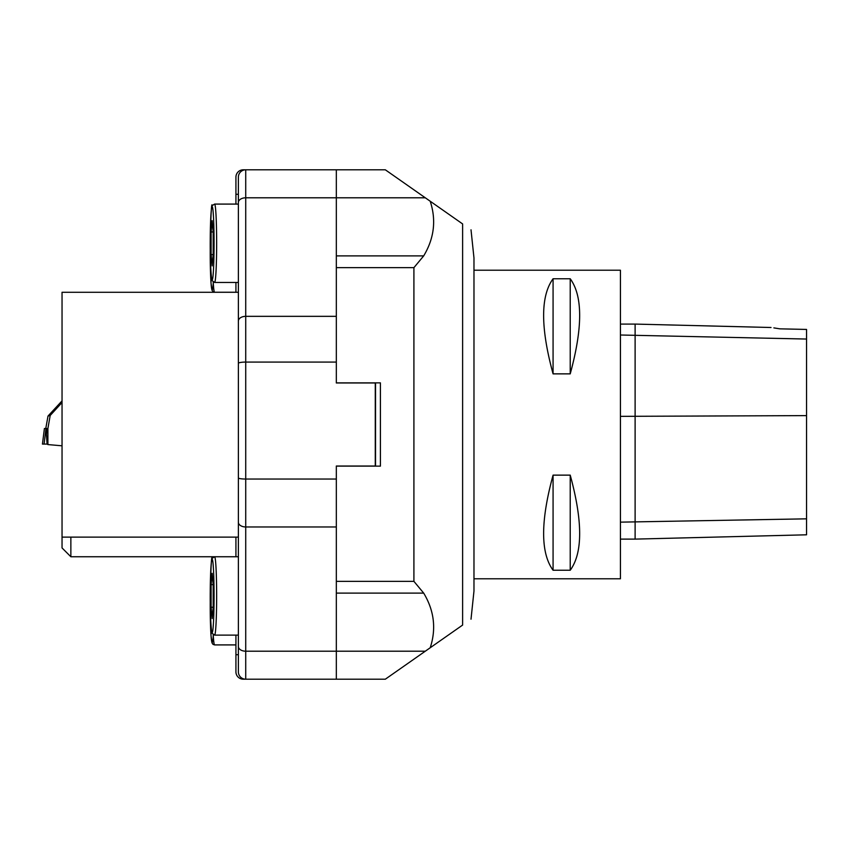 <?xml version="1.0" encoding="UTF-8"?>
<svg xmlns="http://www.w3.org/2000/svg" width="849" height="849" viewBox="0 0 849 849"><rect width="100%" height="100%" fill="white"/><g stroke="black" fill="none" stroke-linecap="round" stroke-linejoin="round"><path stroke-width="1.27" d="M473.975 578.785L620.428 578.785L620.428 270.215L473.975 270.215M553.07 570.241C540.484 552.986 540.484 521.286 553.07 475.132L570.22 475.132C582.807 521.286 582.807 552.986 570.22 570.241L553.07 570.241L553.07 475.132M553.07 373.868C540.484 327.714 540.484 296.014 553.07 278.759L570.22 278.759C582.807 296.014 582.807 327.714 570.22 373.868L553.07 373.868L553.07 278.759M771.019 327.502L635.116 324.085L635.116 539.115L806.55 534.806L806.55 329.433L779.86 328.839C768.727 327.109 768.727 327.109 779.86 328.839L773.874 327.894M570.22 373.868L570.22 278.759M570.22 570.241L570.22 475.132M336.331 466.133L380.416 466.133L380.416 382.867L336.331 382.867M336.331 479.038L336.331 466.016L375.279 466.016L375.279 382.984L336.331 382.984L336.331 362.077L245.722 362.077L245.722 479.038L336.331 479.038L336.331 651.204L425.296 651.204L385.319 679.2L243.27 679.2A7.344 7.344 0 0 1 235.926 671.856L235.926 635.116M425.296 651.204L462.62 625.066C473.487 617.467 473.487 617.467 462.62 625.066L462.62 223.934L430.21 201.234C436.386 220.114 434.21 238.336 423.693 255.889L413.909 267.658L336.331 267.658M336.331 581.342L413.909 581.342L423.693 593.111C434.21 610.664 436.386 628.876 430.21 647.766M430.21 201.234L385.319 169.8L336.331 169.8L336.331 362.077M462.62 223.934C473.487 231.533 473.487 231.533 462.62 223.934M471.015 619.197L473.975 591.031L473.975 257.969L471.015 229.803M213.173 607.247L211.114 607.247L212.144 618.56L213.173 607.247L213.173 584.621L212.144 573.308L211.114 584.621L211.114 607.247M213.173 584.621L211.114 584.621M235.926 654.706L238.378 654.706L238.378 635.116L214.595 635.116L212.059 633.237L211.581 631.263C210.563 621.521 210.117 608.85 210.223 593.239C210.923 565.901 211.581 554.238 212.218 558.271L214.595 556.753A39.181 2.048 90 0 1 216.644 595.934A39.181 2.048 90 0 1 214.595 635.116M213.173 254.583L211.114 254.583L212.144 265.896L213.173 254.583L213.173 231.957L212.144 220.644L211.114 231.957L211.114 254.583M213.173 231.957L211.114 231.957M336.331 526.964L245.722 526.964L245.722 679.2A7.344 7.344 0 0 1 238.378 671.856L238.378 282.452L214.595 282.452L212.059 280.573L211.581 278.599C210.563 268.857 210.117 256.186 210.223 240.585C210.923 213.237 211.581 201.584 212.218 205.607L214.595 204.089A39.181 2.048 90 0 1 216.644 243.27A39.181 2.048 90 0 1 214.595 282.452M375.523 382.867L375.523 466.133M235.926 204.089L235.926 177.144A7.344 7.344 0 0 1 243.27 169.8L336.331 169.8M235.926 556.753L235.926 537.12M213.216 282.048A39.181 2.048 90 0 0 214.595 292.247L235.926 292.247L235.926 282.452M70.86 537.12L70.86 556.753L62.041 547.934L62.041 292.279L238.378 292.279M238.378 378.505L238.378 177.144A7.344 7.344 0 0 1 245.722 169.8L245.722 316.337L336.331 316.337M235.926 194.294L238.378 194.294L238.378 204.089L214.595 204.089M62.041 537.12L238.378 537.12L238.378 556.753L70.86 556.753M238.378 646.482A7.344 4.723 0 0 0 245.722 651.204L336.331 651.204L336.331 679.2M42.45 444.091L47.066 444.091L46.43 434.242L47.088 428.512L44.403 428.512L42.45 444.091L44.403 428.512M47.088 428.512L47.894 428.512L47.894 444.568L47.066 444.091M46.43 434.242L45.305 434.242L45.963 428.512M62.041 402.511L50.187 415.469L48.011 416.052L45.772 428.512M48.011 416.052L62.041 400.877M47.894 428.512L50.187 415.469M47.894 444.568L62.041 445.81M620.428 335.005L806.55 339.048M806.55 415.617L620.428 416.35M806.55 518.835L620.428 522.146M423.693 593.111L336.331 593.111M413.909 581.342L413.909 267.658M336.331 255.889L423.693 255.889M425.296 197.796L245.722 197.796A7.344 4.723 180 0 0 238.378 202.518M214.065 595.934A36.74 1.921 -90 0 0 211.189 564.118A36.74 1.921 -90 0 0 211.189 627.751A36.74 1.921 -90 0 0 214.065 595.934M213.269 635.604A36.74 1.921 -90 0 1 211.157 637.27A36.74 1.921 -90 0 1 210.234 601.071M213.216 634.712A39.181 2.048 90 0 0 214.595 644.911L235.926 644.911M214.065 243.27A36.74 1.921 -90 0 0 211.189 211.454A36.74 1.921 -90 0 0 211.189 275.087A36.74 1.921 -90 0 0 214.065 243.27M213.269 282.94A36.74 1.921 -90 0 1 211.157 284.606A36.74 1.921 -90 0 1 210.234 248.417M238.378 321.06A7.344 4.723 180 0 1 245.722 316.337L245.722 362.077A7.344 1.295 0 0 0 238.378 363.372M238.378 477.913A7.344 1.125 0 0 0 245.722 479.038L245.722 526.964A7.344 4.723 0 0 1 238.378 522.241M238.378 671.856A7.344 7.344 0 0 0 245.722 679.2M245.722 169.8A7.344 7.344 0 0 0 238.378 177.144M44.095 444.091L45.305 434.242M635.116 539.115L620.428 539.115M635.116 324.085L620.428 324.085M210.234 600.827L211.03 635.827L211.985 642.831L212.982 644.349L214.595 644.911M210.234 248.173L211.03 283.163L211.985 290.178L212.982 291.685L214.595 292.247"/></g></svg>
